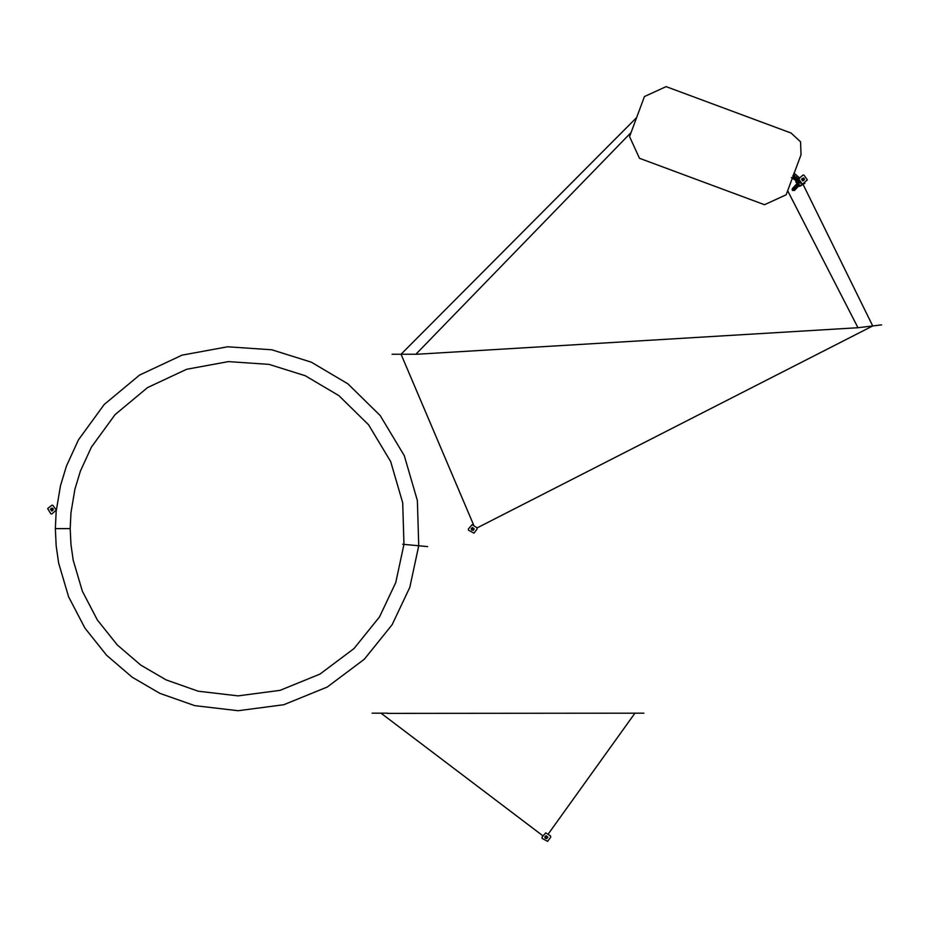 <?xml version="1.0" encoding="UTF-8"?>
<svg xmlns="http://www.w3.org/2000/svg" width="928" height="928" viewBox="0 0 928 928"><rect width="100%" height="100%" fill="white"/><g stroke="black" fill="none" stroke-linecap="round" stroke-linejoin="round"><path stroke-width="1.39" d="M548.645 833.46L634.938 713.18L643.893 713.18L387.243 713.377M387.452 713.18L372.058 713.18L381.014 713.18L542.37 835.409M639.485 158.294L629.555 136.636L644.426 96.558L666.095 86.629L791.108 133.052L800.562 141.822L801.038 154.709L786.167 194.776L764.498 204.717L639.485 158.294L629.555 136.636M644.426 96.558L666.095 86.629M786.167 194.776L764.498 204.717M51.887 508.08L53.383 509.762L51.887 511.084L50.425 509.228L51.887 508.08L53.035 508.614L51.887 508.08M51.887 505.215L52.896 505.331L56.225 510.087L51.887 513.95L50.878 513.834L47.641 508.567L51.887 505.215L47.641 508.567L50.878 513.834L51.887 513.95M51.887 510.133L51.887 509.031L51.887 510.133M472.828 529.308L472.63 528.647L472.828 529.308M544.852 837.184L545.444 838.378L544.945 836.673L546.14 835.699L547.856 837.184L546.778 838.622L544.852 837.242M550.722 837.184L547.601 841.371L542.172 838.425L541.987 837.184L545.722 832.857L550.536 835.931L550.722 837.184M545.803 837.184L546.894 837.184M545.119 838.042L546.778 838.622L547.856 837.184M51.55 509.507L52.223 509.658L51.55 509.507M471.227 528.983L471.83 530.178L471.32 528.473L472.514 527.487L474.231 528.983L473.164 530.422L471.296 529.401L473.164 530.422L474.231 528.983M477.096 528.983L473.976 533.159L468.547 530.224L468.362 528.983L472.108 524.656L476.922 527.73L477.096 528.983M472.19 528.983L473.28 528.983M403.958 544.376L395.757 582.575L379.506 616.911L353.974 648.591L319.94 674.111L280.001 690.362L238.09 695.872L198.186 691.198L166.135 679.899L140.754 665.086L117.311 644.972L97.37 620.008L82.36 591.217L73.196 560.164L70.957 544.469L70.203 528.624L70.957 512.778L74.924 489.137L80.4 471.088L91.42 447.087L115.084 414.607L147.575 387.568L186.621 369.286L228.462 361.607L269.062 364.379L305.3 375.747L338.917 395.664L368.567 424.792L390.688 461.599L402.706 502.825L403.958 544.376L402.648 544.249L427.646 546.615L418.737 545.78L409.805 587.366L392.115 624.741L364.321 659.24L327.259 687.033L283.782 704.723L238.148 710.72L194.694 705.628L159.802 693.332L132.17 677.196L106.639 655.307L84.935 628.117L68.591 596.785L58.626 562.971L56.167 545.873L55.355 528.624L56.167 511.363L60.506 485.622L66.468 465.984L78.451 439.849L104.214 404.48L139.594 375.051L182.097 355.134L227.662 346.782L271.858 349.798L311.321 362.175L347.919 383.856L380.213 415.57L404.283 455.648L417.368 500.54L418.737 545.78M70.203 528.624L55.355 528.624M787.663 190.75L857.971 327.723L856.672 327.874L881.6 324.881L872.714 325.948L476.98 527.962M857.971 327.723L417.194 354.241L392.092 354.241L401.047 354.241L636.631 117.554M803.544 185.356L872.714 325.948M415.883 354.241L631.086 132.507M473.5 524.68L401.047 354.241M802.639 180.867L801.502 179.232L803.335 177.944L804.483 179.58L802.987 180.914M803.114 178.872L802.859 179.939L802.987 178.86M802.987 183.779L807.325 179.916L804.008 175.16L807.325 179.916L802.987 183.779L801.978 183.651L798.648 178.895L802.987 175.044L798.648 178.895L801.978 183.651M804.008 175.16L802.987 175.044M804.135 178.431L803.335 177.944L804.135 178.431M795.818 181.9L799.228 186.366L804.866 183.35L799.228 186.366L795.818 181.9L795.992 180.647M797.558 178.28L799.078 177.468M799.727 185.925L796.363 181.9L800.458 185.994L804.182 183.605L799.379 185.844L796.479 180.972L799.379 185.844L800.377 185.983M798.034 178.594L798.811 178.153L798.034 178.594M799.855 185.948L804.182 183.605M800.899 183.245L800.203 182.77M792.083 189.44L792.547 190.484L792.628 188.303M797.558 187.143L798.602 186.145M798.973 177.503L797.291 175.926L795.354 177.99M794.716 190.228L792.57 190.46L792.489 188.454M794.925 189.44L792.547 190.484M798.985 182.619L796.874 181.227L798.799 180.635M798.637 179.034L799.275 179.417M796.874 181.227L796.038 180.682L797.871 180.183L797.604 178.304L798.428 178.86M796.038 180.682L795.122 180.078L796.92 179.568L796.676 177.7L797.604 178.315M795.122 180.078L794.229 179.487L796.004 178.965L795.795 177.12L796.688 177.7M793.301 178.872L795.052 178.327L794.855 176.494L795.795 177.12M794.229 179.487L792.35 178.246L794.09 177.7L793.904 175.879L794.855 176.506M792.535 177.608L793.278 175.624M799.623 183.036L800.818 183.199M799.391 182.886L800.574 183.048M798.428 182.248L799.739 182.329M797.732 181.795L799.275 181.702M798.463 186.087L796.781 185.89L796.444 184.243M796.259 188.512L794.148 188.744L794.368 186.412L794.507 188.349L796.456 188.338L798.242 186.4L796.27 186.447L796.154 184.475L794.565 186.238M797.651 187.05L795.69 187.073L795.563 185.124M797.245 187.491L795.296 187.502L795.157 185.565M796.816 187.943L794.867 187.966L794.728 186.018M795.911 188.894L793.811 189.115L793.336 188.094L794.206 186.632M795.586 189.254L793.486 189.474L793.011 188.442L793.858 187.004M795.296 189.567L793.196 189.776L792.732 188.744L793.533 187.352M794.971 189.938L792.953 190.043L792.489 188.999L793.231 187.665M794.855 190.066L792.779 190.228L792.976 187.943M795.574 189.3L794.438 190.484L792.651 190.368L792.779 188.152M797.291 175.926L793.904 173.06L797.303 175.926M795.841 188.999L795.215 189.683M796.769 187.99L797.616 187.189M793.811 176.61L795.644 174.452M792.941 175.241L793.904 175.879M792.35 178.246L791.387 177.608M798.242 186.4L799.333 185.217M796.456 188.338L795.447 189.44"/></g></svg>
